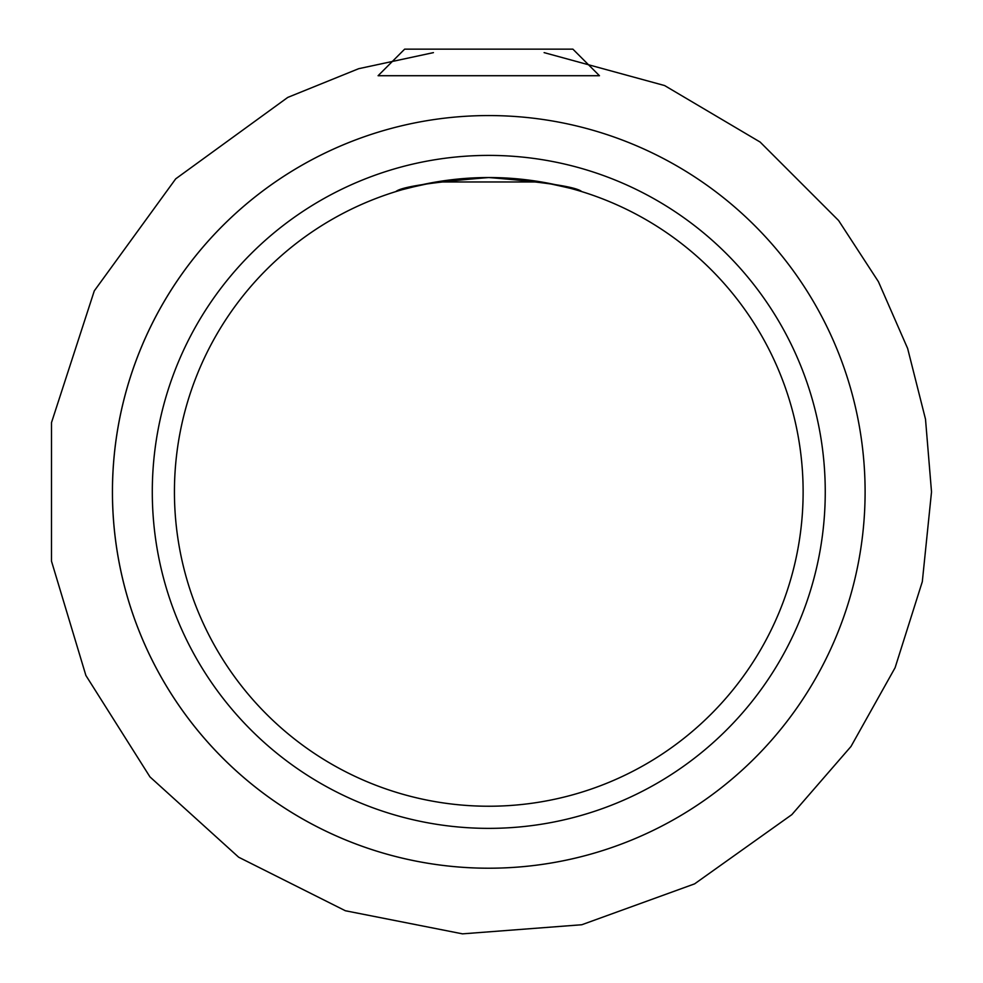 <?xml version="1.0" encoding="UTF-8"?>
<svg xmlns="http://www.w3.org/2000/svg" width="983" height="983" viewBox="0 0 983 983"><rect width="100%" height="100%" fill="white"/><g stroke="black" fill="none" stroke-linecap="round" stroke-linejoin="round"><path stroke-width="1.47" d="M174.433 491.893A314.339 314.339 0 0 0 488.772 806.232A314.339 314.339 0 0 0 803.123 491.893A314.339 314.339 0 0 0 488.772 177.542A314.339 314.339 0 0 0 174.433 491.893L174.433 493.392M395.854 191.587C397.759 190.358 411.213 187.151 436.206 181.966C410.23 187.409 396.763 190.616 395.805 191.611C401.248 186.831 432.237 182.15 488.772 177.542C545.319 182.15 576.308 186.844 581.752 191.611C580.769 190.616 567.302 187.409 541.35 181.966C561.698 185.971 574.551 188.994 579.896 191.046M422.801 184.546L402.747 189.547M579.945 191.058C574.613 189.006 561.748 185.984 541.35 181.966L436.206 181.966M152.291 491.893A336.481 336.481 0 0 1 657.013 200.483A336.481 336.481 0 0 1 657.013 783.291A336.481 336.481 0 0 1 152.291 491.893M378.086 132.201A376.329 376.329 0 0 0 526.163 866.355A376.329 376.329 0 0 0 865.101 491.893A376.329 376.329 0 0 0 300.614 165.98A376.329 376.329 0 0 0 300.614 817.795A376.329 376.329 0 0 0 865.101 491.893A376.329 376.329 0 0 0 599.458 132.201M599.458 75.716L378.086 75.716L404.652 49.15L572.892 49.15L599.458 75.716M544.115 52.627L664.606 85.558L760.129 142.056L838.61 220.536L878.409 281.654L907.641 348.474L925.507 419.2L931.515 491.893L922.312 581.666L895.095 667.715L850.995 746.466L791.856 814.624L694.6 883.864L581.801 924.745L462.489 933.85L345.365 910.75L238.66 857.213L149.969 776.902L85.89 675.468L51.485 561.146L51.497 422.616L94.282 290.882L175.711 178.832L287.773 97.403L358.66 68.699L433.429 52.627M488.072 49.15L489.473 49.15"/></g></svg>

